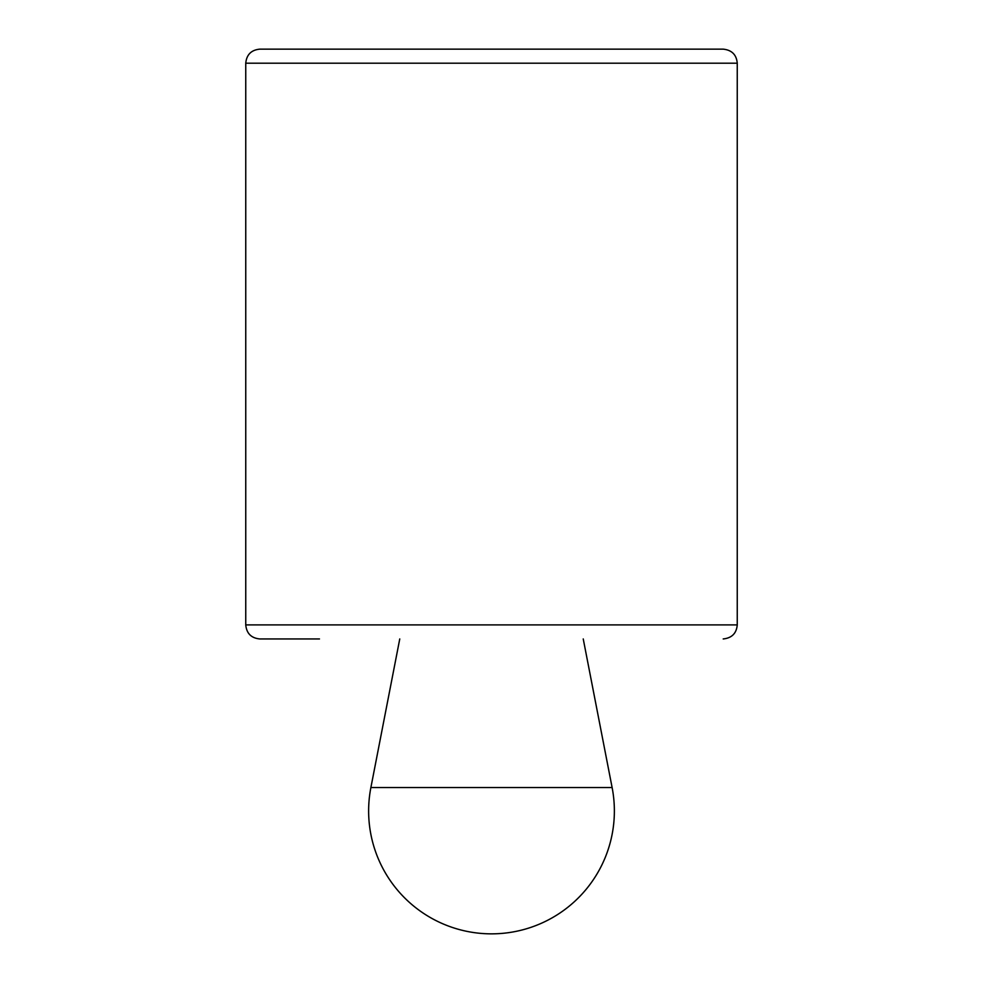 <?xml version="1.0" encoding="UTF-8"?>
<svg xmlns="http://www.w3.org/2000/svg" width="983" height="983" viewBox="0 0 983 983"><rect width="100%" height="100%" fill="white"/><g stroke="black" fill="none" stroke-linecap="round" stroke-linejoin="round"><path stroke-width="1.47" d="M399.762 638.95L370.886 787.53L612.114 787.53L583.238 638.95M319.475 638.95L259.795 638.95C251.267 638.114 246.586 633.433 245.75 624.905L737.25 624.905C736.5 633.359 731.819 638.041 723.205 638.95M245.75 63.195L737.25 63.195C736.5 54.741 731.819 50.059 723.205 49.15L259.795 49.15C251.267 49.986 246.586 54.667 245.75 63.195L245.75 624.905M723.205 49.15L319.475 49.15M370.886 787.53A122.875 122.875 0 0 0 491.5 933.85A122.875 122.875 0 0 0 612.114 787.53M737.25 63.195L737.25 624.905"/></g></svg>
